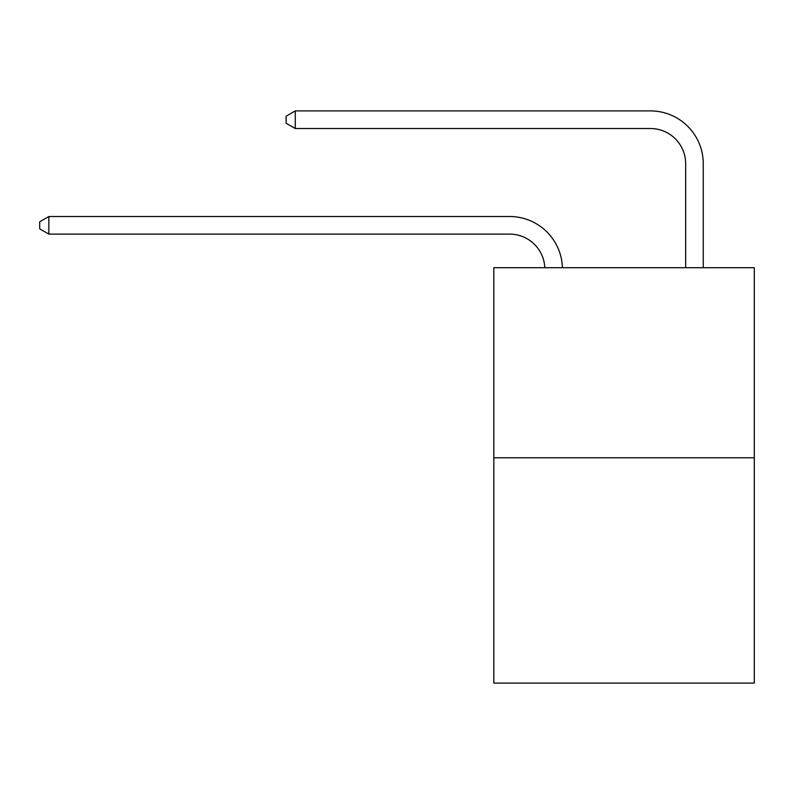 <?xml version="1.0" encoding="UTF-8"?>
<svg xmlns="http://www.w3.org/2000/svg" width="794" height="794" viewBox="0 0 794 794"><rect width="100%" height="100%" fill="white"/><g stroke="black" fill="none" stroke-linecap="round" stroke-linejoin="round"><path stroke-width="1.19" d="M754.3 457.791L754.3 267.707L493.808 267.707L493.808 683.088L754.3 683.088L754.3 457.791L493.808 457.791M544.813 267.707A35.204 35.204 0 0 0 509.649 234.121A35.204 35.204 0 0 1 544.813 267.707A35.204 35.204 0 0 0 509.649 234.121A35.204 35.204 0 0 1 544.813 267.707A35.204 35.204 0 0 0 509.649 234.121A35.204 35.204 0 0 1 544.813 267.707A35.204 35.204 0 0 0 509.649 234.121A35.204 35.204 0 0 1 544.813 267.707A35.204 35.204 0 0 0 509.649 234.121A35.204 35.204 0 0 1 544.813 267.707A35.204 35.204 0 0 0 509.649 234.121A35.204 35.204 0 0 1 544.813 267.707A35.204 35.204 0 0 0 509.649 234.121A35.204 35.204 0 0 1 544.813 267.707A35.204 35.204 0 0 0 509.649 234.121A35.204 35.204 0 0 1 544.813 267.707A35.204 35.204 0 0 0 509.649 234.121A35.204 35.204 0 0 1 544.813 267.707A35.204 35.204 0 0 0 509.649 234.121A35.204 35.204 0 0 1 544.813 267.707A35.204 35.204 0 0 0 509.649 234.121A35.204 35.204 0 0 1 544.813 267.707A35.204 35.204 0 0 0 509.649 234.121L48.851 234.121L39.7 228.841L39.7 221.804L48.851 216.524L509.649 216.524A52.801 52.801 0 0 1 562.42 267.707M685.659 267.707L685.659 163.713A35.204 35.204 0 0 0 650.455 128.519L295.269 128.519L286.118 123.239L286.118 116.192L295.269 110.912L650.455 110.912A52.801 52.801 0 0 1 703.256 163.713L703.256 267.707M48.851 216.524L509.649 216.524L48.851 216.524L509.649 216.524L48.851 216.524L509.649 216.524L48.851 216.524L509.649 216.524L48.851 216.524L509.649 216.524L48.851 216.524L509.649 216.524L48.851 216.524L509.649 216.524L48.851 216.524L509.649 216.524L48.851 216.524L509.649 216.524L48.851 216.524L509.649 216.524L48.851 216.524L509.649 216.524L48.851 216.524L48.851 234.121M685.659 163.713A35.204 35.204 0 0 0 650.455 128.519A35.204 35.204 0 0 1 685.659 163.713A35.204 35.204 0 0 0 650.455 128.519A35.204 35.204 0 0 1 685.659 163.713A35.204 35.204 0 0 0 650.455 128.519A35.204 35.204 0 0 1 685.659 163.713A35.204 35.204 0 0 0 650.455 128.519A35.204 35.204 0 0 1 685.659 163.713A35.204 35.204 0 0 0 650.455 128.519A35.204 35.204 0 0 1 685.659 163.713A35.204 35.204 0 0 0 650.455 128.519A35.204 35.204 0 0 1 685.659 163.713A35.204 35.204 0 0 0 650.455 128.519A35.204 35.204 0 0 1 685.659 163.713A35.204 35.204 0 0 0 650.455 128.519A35.204 35.204 0 0 1 685.659 163.713A35.204 35.204 0 0 0 650.455 128.519A35.204 35.204 0 0 1 685.659 163.713A35.204 35.204 0 0 0 650.455 128.519A35.204 35.204 0 0 1 685.659 163.713A35.204 35.204 0 0 0 650.455 128.519A35.204 35.204 0 0 1 685.659 163.713M295.269 110.912L650.455 110.912L295.269 110.912L650.455 110.912L295.269 110.912L650.455 110.912L295.269 110.912L650.455 110.912L295.269 110.912L650.455 110.912L295.269 110.912L650.455 110.912L295.269 110.912L650.455 110.912L295.269 110.912L650.455 110.912L295.269 110.912L650.455 110.912L295.269 110.912L650.455 110.912L295.269 110.912L650.455 110.912L295.269 110.912L295.269 128.519"/></g></svg>
